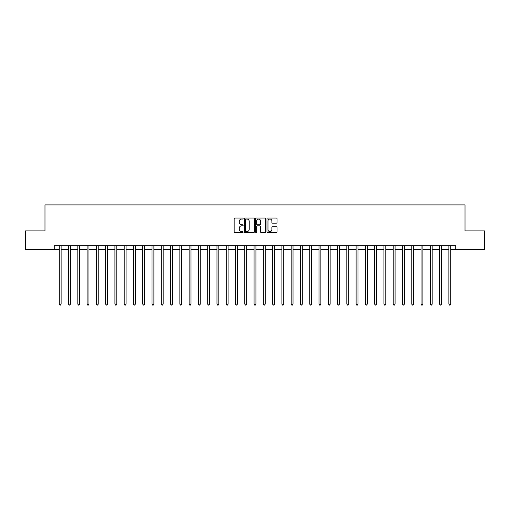 <?xml version="1.0" encoding="UTF-8"?>
<svg xmlns="http://www.w3.org/2000/svg" width="510" height="510" viewBox="0 0 510 510"><rect width="100%" height="100%" fill="white"/><g stroke="black" fill="none" stroke-linecap="round" stroke-linejoin="round"><path stroke-width="0.76" d="M243.123 218.541A0.51 0.51 0 0 0 242.613 218.031L234.874 218.031A0.727 0.727 0 0 0 234.147 218.758L234.147 231.871A0.727 0.727 0 0 0 234.874 232.598L242.613 232.598A0.51 0.51 0 0 0 243.123 232.088A0.51 0.51 0 0 0 242.613 231.578L241.612 231.578A2.333 2.333 0 0 1 239.286 229.251L239.286 228.155A2.333 2.333 0 0 1 241.612 225.828L242.613 225.828A0.51 0.51 0 0 0 243.123 225.318A0.51 0.51 0 0 0 242.613 224.808L241.612 224.808A2.333 2.333 0 0 1 239.286 222.475L239.286 221.385A2.333 2.333 0 0 1 241.612 219.051L242.613 219.051A0.51 0.51 0 0 0 243.123 218.541M276.286 223.163A0.727 0.727 0 0 0 277.019 222.436L277.019 218.758A0.727 0.727 0 0 0 276.286 218.031L267.693 218.031A0.727 0.727 0 0 0 266.966 218.758L266.966 231.871A0.727 0.727 0 0 0 267.693 232.598L276.286 232.598A0.727 0.727 0 0 0 277.019 231.871L277.019 227.428A0.727 0.727 0 0 0 276.286 226.701L272.608 226.701A0.727 0.727 0 0 0 271.881 227.428L271.881 229.634A1.951 1.951 0 0 1 269.93 231.578A1.951 1.951 0 0 1 267.986 229.634L267.986 221.002A1.951 1.951 0 0 1 269.93 219.051A1.951 1.951 0 0 1 271.881 221.002L271.881 222.436A0.727 0.727 0 0 0 272.608 223.163L276.286 223.163M54.258 249.435L25.5 249.435L25.5 230.883L44.982 230.883L44.982 204.905L465.018 204.905L465.018 230.883L484.5 230.883L484.5 249.435L455.742 249.435L455.742 245.724L54.258 245.724L54.258 249.435L59.268 249.435M254.362 218.758A0.727 0.727 0 0 0 253.636 218.031L245.036 218.031A0.727 0.727 0 0 0 244.309 218.758L244.309 231.871A0.727 0.727 0 0 0 245.036 232.598L253.636 232.598A0.727 0.727 0 0 0 254.362 231.871L254.362 218.758M256.364 218.031L264.964 218.031A0.727 0.727 0 0 1 265.691 218.758L265.691 231.871A0.727 0.727 0 0 1 264.964 232.598L261.286 232.598A0.727 0.727 0 0 1 260.553 231.871L260.553 226.555A0.727 0.727 0 0 0 259.826 225.828L257.384 225.828A0.727 0.727 0 0 0 256.657 226.555L256.657 232.088A0.51 0.51 0 0 1 256.147 232.598A0.51 0.51 0 0 1 255.637 232.088L255.637 218.758A0.727 0.727 0 0 1 256.364 218.031M61.123 249.435L68.544 249.435M70.399 249.435L77.82 249.435M79.675 249.435L87.095 249.435M88.95 249.435L96.371 249.435M98.226 249.435L105.646 249.435M107.502 249.435L114.922 249.435M116.784 249.435L124.204 249.435M126.059 249.435L133.48 249.435M135.335 249.435L142.755 249.435M144.611 249.435L152.031 249.435M153.886 249.435L161.307 249.435M163.162 249.435L170.582 249.435M172.437 249.435L179.858 249.435M181.713 249.435L189.14 249.435M190.995 249.435L198.415 249.435M200.271 249.435L207.691 249.435M209.546 249.435L216.967 249.435M218.822 249.435L226.242 249.435M228.097 249.435L235.518 249.435M237.373 249.435L244.794 249.435M246.649 249.435L254.069 249.435M255.931 249.435L263.351 249.435M265.206 249.435L272.627 249.435M274.482 249.435L281.902 249.435M283.758 249.435L291.178 249.435M293.033 249.435L300.454 249.435M302.309 249.435L309.729 249.435M311.584 249.435L319.005 249.435M320.86 249.435L328.287 249.435M330.142 249.435L337.563 249.435M339.418 249.435L346.838 249.435M348.693 249.435L356.114 249.435M357.969 249.435L365.389 249.435M367.245 249.435L374.665 249.435M376.52 249.435L383.941 249.435M385.796 249.435L393.216 249.435M395.078 249.435L402.498 249.435M404.353 249.435L411.774 249.435M413.629 249.435L421.05 249.435M422.905 249.435L430.325 249.435M432.18 249.435L439.601 249.435M441.456 249.435L448.876 249.435M450.732 249.435L455.742 249.435M245.839 219.051A0.51 0.51 0 0 0 245.329 219.561L245.329 231.068A0.51 0.51 0 0 0 245.839 231.578L246.897 231.578A2.333 2.333 0 0 0 249.224 229.251L249.224 221.385A2.333 2.333 0 0 0 246.897 219.051L245.839 219.051M260.553 221.034A1.951 1.951 0 0 0 258.608 219.09A1.951 1.951 0 0 0 256.657 221.034L256.657 224.075A0.727 0.727 0 0 0 257.384 224.808L259.826 224.808A0.727 0.727 0 0 0 260.553 224.075L260.553 221.034M61.213 245.724L61.174 245.82A0.739 0.739 0 0 0 61.123 246.094L61.123 304.126L59.268 304.126L59.268 246.094A0.739 0.739 0 0 0 59.211 245.82L59.173 245.724M61.123 304.126L60.562 305.095L59.823 305.095L59.268 304.126M70.488 245.724L70.45 245.82A0.739 0.739 0 0 0 70.399 246.094L70.399 304.126L68.544 304.126L68.544 246.094A0.739 0.739 0 0 0 68.487 245.82L68.448 245.724M70.399 304.126L69.844 305.095L69.099 305.095L68.544 304.126M79.764 245.724L79.726 245.82A0.739 0.739 0 0 0 79.675 246.094L79.675 304.126L77.82 304.126L77.82 246.094A0.739 0.739 0 0 0 77.769 245.82L77.73 245.724M79.675 304.126L79.12 305.095L78.374 305.095L77.82 304.126M89.04 245.724L89.008 245.82A0.739 0.739 0 0 0 88.95 246.094L88.95 304.126L87.095 304.126L87.095 246.094A0.739 0.739 0 0 0 87.044 245.82L87.006 245.724M88.95 304.126L88.396 305.095L87.65 305.095L87.095 304.126M98.322 245.724L98.283 245.82A0.739 0.739 0 0 0 98.226 246.094L98.226 304.126L96.371 304.126L96.371 246.094A0.739 0.739 0 0 0 96.32 245.82L96.282 245.724M98.226 304.126L97.671 305.095L96.932 305.095L96.371 304.126M107.597 245.724L107.559 245.82A0.739 0.739 0 0 0 107.502 246.094L107.502 304.126L105.646 304.126L105.646 246.094A0.739 0.739 0 0 0 105.595 245.82L105.557 245.724M107.502 304.126L106.947 305.095L106.207 305.095L105.646 304.126M116.873 245.724L116.835 245.82A0.739 0.739 0 0 0 116.784 246.094L116.784 304.126L114.922 304.126L114.922 246.094A0.739 0.739 0 0 0 114.871 245.82L114.833 245.724M116.784 304.126L116.223 305.095L115.483 305.095L114.922 304.126M126.148 245.724L126.11 245.82A0.739 0.739 0 0 0 126.059 246.094L126.059 304.126L124.204 304.126L124.204 246.094A0.739 0.739 0 0 0 124.147 245.82L124.108 245.724M126.059 304.126L125.498 305.095L124.759 305.095L124.204 304.126M135.424 245.724L135.386 245.82A0.739 0.739 0 0 0 135.335 246.094L135.335 304.126L133.48 304.126L133.48 246.094A0.739 0.739 0 0 0 133.422 245.82L133.384 245.724M135.335 304.126L134.774 305.095L134.034 305.095L133.48 304.126M144.7 245.724L144.661 245.82A0.739 0.739 0 0 0 144.611 246.094L144.611 304.126L142.755 304.126L142.755 246.094A0.739 0.739 0 0 0 142.698 245.82L142.666 245.724M144.611 304.126L144.056 305.095L143.31 305.095L142.755 304.126M153.975 245.724L153.937 245.82A0.739 0.739 0 0 0 153.886 246.094L153.886 304.126L152.031 304.126L152.031 246.094A0.739 0.739 0 0 0 151.98 245.82L151.942 245.724M153.886 304.126L153.332 305.095L152.586 305.095L152.031 304.126M163.257 245.724L163.219 245.82A0.739 0.739 0 0 0 163.162 246.094L163.162 304.126L161.307 304.126L161.307 246.094A0.739 0.739 0 0 0 161.256 245.82L161.217 245.724M163.162 304.126L162.607 305.095L161.861 305.095L161.307 304.126M172.533 245.724L172.495 245.82A0.739 0.739 0 0 0 172.437 246.094L172.437 304.126L170.582 304.126L170.582 246.094A0.739 0.739 0 0 0 170.531 245.82L170.493 245.724M172.437 304.126L171.883 305.095L171.143 305.095L170.582 304.126M181.809 245.724L181.77 245.82A0.739 0.739 0 0 0 181.713 246.094L181.713 304.126L179.858 304.126L179.858 246.094A0.739 0.739 0 0 0 179.807 245.82L179.769 245.724M181.713 304.126L181.158 305.095L180.419 305.095L179.858 304.126M191.084 245.724L191.046 245.82A0.739 0.739 0 0 0 190.995 246.094L190.995 304.126L189.14 304.126L189.14 246.094A0.739 0.739 0 0 0 189.083 245.82L189.044 245.724M190.995 304.126L190.434 305.095L189.694 305.095L189.14 304.126M200.36 245.724L200.322 245.82A0.739 0.739 0 0 0 200.271 246.094L200.271 304.126L198.415 304.126L198.415 246.094A0.739 0.739 0 0 0 198.358 245.82L198.32 245.724M200.271 304.126L199.71 305.095L198.97 305.095L198.415 304.126M209.635 245.724L209.597 245.82A0.739 0.739 0 0 0 209.546 246.094L209.546 304.126L207.691 304.126L207.691 246.094A0.739 0.739 0 0 0 207.634 245.82L207.595 245.724M209.546 304.126L208.992 305.095L208.246 305.095L207.691 304.126M218.911 245.724L218.873 245.82A0.739 0.739 0 0 0 218.822 246.094L218.822 304.126L216.967 304.126L216.967 246.094A0.739 0.739 0 0 0 216.916 245.82L216.877 245.724M218.822 304.126L218.267 305.095L217.521 305.095L216.967 304.126M228.187 245.724L228.155 245.82A0.739 0.739 0 0 0 228.097 246.094L228.097 304.126L226.242 304.126L226.242 246.094A0.739 0.739 0 0 0 226.191 245.82L226.153 245.724M228.097 304.126L227.543 305.095L226.797 305.095L226.242 304.126M237.469 245.724L237.43 245.82A0.739 0.739 0 0 0 237.373 246.094L237.373 304.126L235.518 304.126L235.518 246.094A0.739 0.739 0 0 0 235.467 245.82L235.429 245.724M237.373 304.126L236.819 305.095L236.079 305.095L235.518 304.126M246.744 245.724L246.706 245.82A0.739 0.739 0 0 0 246.649 246.094L246.649 304.126L244.794 304.126L244.794 246.094A0.739 0.739 0 0 0 244.743 245.82L244.704 245.724M246.649 304.126L246.094 305.095L245.355 305.095L244.794 304.126M256.02 245.724L255.982 245.82A0.739 0.739 0 0 0 255.931 246.094L255.931 304.126L254.069 304.126L254.069 246.094A0.739 0.739 0 0 0 254.018 245.82L253.98 245.724M255.931 304.126L255.37 305.095L254.63 305.095L254.069 304.126M265.296 245.724L265.257 245.82A0.739 0.739 0 0 0 265.206 246.094L265.206 304.126L263.351 304.126L263.351 246.094A0.739 0.739 0 0 0 263.294 245.82L263.256 245.724M265.206 304.126L264.645 305.095L263.906 305.095L263.351 304.126M274.571 245.724L274.533 245.82A0.739 0.739 0 0 0 274.482 246.094L274.482 304.126L272.627 304.126L272.627 246.094A0.739 0.739 0 0 0 272.57 245.82L272.531 245.724M274.482 304.126L273.921 305.095L273.181 305.095L272.627 304.126M283.847 245.724L283.809 245.82A0.739 0.739 0 0 0 283.758 246.094L283.758 304.126L281.902 304.126L281.902 246.094A0.739 0.739 0 0 0 281.845 245.82L281.813 245.724M283.758 304.126L283.203 305.095L282.457 305.095L281.902 304.126M293.123 245.724L293.084 245.82A0.739 0.739 0 0 0 293.033 246.094L293.033 304.126L291.178 304.126L291.178 246.094A0.739 0.739 0 0 0 291.127 245.82L291.089 245.724M293.033 304.126L292.479 305.095L291.733 305.095L291.178 304.126M302.404 245.724L302.366 245.82A0.739 0.739 0 0 0 302.309 246.094L302.309 304.126L300.454 304.126L300.454 246.094A0.739 0.739 0 0 0 300.403 245.82L300.365 245.724M302.309 304.126L301.754 305.095L301.008 305.095L300.454 304.126M311.68 245.724L311.642 245.82A0.739 0.739 0 0 0 311.584 246.094L311.584 304.126L309.729 304.126L309.729 246.094A0.739 0.739 0 0 0 309.678 245.82L309.64 245.724M311.584 304.126L311.03 305.095L310.29 305.095L309.729 304.126M320.956 245.724L320.917 245.82A0.739 0.739 0 0 0 320.86 246.094L320.86 304.126L319.005 304.126L319.005 246.094A0.739 0.739 0 0 0 318.954 245.82L318.916 245.724M320.86 304.126L320.305 305.095L319.566 305.095L319.005 304.126M330.231 245.724L330.193 245.82A0.739 0.739 0 0 0 330.142 246.094L330.142 304.126L328.287 304.126L328.287 246.094A0.739 0.739 0 0 0 328.23 245.82L328.191 245.724M330.142 304.126L329.581 305.095L328.842 305.095L328.287 304.126M339.507 245.724L339.469 245.82A0.739 0.739 0 0 0 339.418 246.094L339.418 304.126L337.563 304.126L337.563 246.094A0.739 0.739 0 0 0 337.505 245.82L337.467 245.724M339.418 304.126L338.857 305.095L338.117 305.095L337.563 304.126M348.783 245.724L348.744 245.82A0.739 0.739 0 0 0 348.693 246.094L348.693 304.126L346.838 304.126L346.838 246.094A0.739 0.739 0 0 0 346.781 245.82L346.743 245.724M348.693 304.126L348.139 305.095L347.393 305.095L346.838 304.126M358.058 245.724L358.02 245.82A0.739 0.739 0 0 0 357.969 246.094L357.969 304.126L356.114 304.126L356.114 246.094A0.739 0.739 0 0 0 356.063 245.82L356.025 245.724M357.969 304.126L357.414 305.095L356.668 305.095L356.114 304.126M367.334 245.724L367.302 245.82A0.739 0.739 0 0 0 367.245 246.094L367.245 304.126L365.389 304.126L365.389 246.094A0.739 0.739 0 0 0 365.339 245.82L365.3 245.724M367.245 304.126L366.69 305.095L365.944 305.095L365.389 304.126M376.616 245.724L376.578 245.82A0.739 0.739 0 0 0 376.52 246.094L376.52 304.126L374.665 304.126L374.665 246.094A0.739 0.739 0 0 0 374.614 245.82L374.576 245.724M376.52 304.126L375.966 305.095L375.226 305.095L374.665 304.126M385.892 245.724L385.853 245.82A0.739 0.739 0 0 0 385.796 246.094L385.796 304.126L383.941 304.126L383.941 246.094A0.739 0.739 0 0 0 383.89 245.82L383.851 245.724M385.796 304.126L385.241 305.095L384.502 305.095L383.941 304.126M395.167 245.724L395.129 245.82A0.739 0.739 0 0 0 395.078 246.094L395.078 304.126L393.216 304.126L393.216 246.094A0.739 0.739 0 0 0 393.165 245.82L393.127 245.724M395.078 304.126L394.517 305.095L393.777 305.095L393.216 304.126M404.443 245.724L404.404 245.82A0.739 0.739 0 0 0 404.353 246.094L404.353 304.126L402.498 304.126L402.498 246.094A0.739 0.739 0 0 0 402.441 245.82L402.403 245.724M404.353 304.126L403.792 305.095L403.053 305.095L402.498 304.126M413.718 245.724L413.68 245.82A0.739 0.739 0 0 0 413.629 246.094L413.629 304.126L411.774 304.126L411.774 246.094A0.739 0.739 0 0 0 411.717 245.82L411.678 245.724M413.629 304.126L413.068 305.095L412.329 305.095L411.774 304.126M422.994 245.724L422.956 245.82A0.739 0.739 0 0 0 422.905 246.094L422.905 304.126L421.05 304.126L421.05 246.094A0.739 0.739 0 0 0 420.992 245.82L420.96 245.724M422.905 304.126L422.35 305.095L421.604 305.095L421.05 304.126M432.27 245.724L432.231 245.82A0.739 0.739 0 0 0 432.18 246.094L432.18 304.126L430.325 304.126L430.325 246.094A0.739 0.739 0 0 0 430.274 245.82L430.236 245.724M432.18 304.126L431.626 305.095L430.88 305.095L430.325 304.126M441.552 245.724L441.513 245.82A0.739 0.739 0 0 0 441.456 246.094L441.456 304.126L439.601 304.126L439.601 246.094A0.739 0.739 0 0 0 439.55 245.82L439.512 245.724M441.456 304.126L440.901 305.095L440.156 305.095L439.601 304.126M450.827 245.724L450.789 245.82A0.739 0.739 0 0 0 450.732 246.094L450.732 304.126L448.876 304.126L448.876 246.094A0.739 0.739 0 0 0 448.825 245.82L448.787 245.724M450.732 304.126L450.177 305.095L449.437 305.095L448.876 304.126"/></g></svg>
